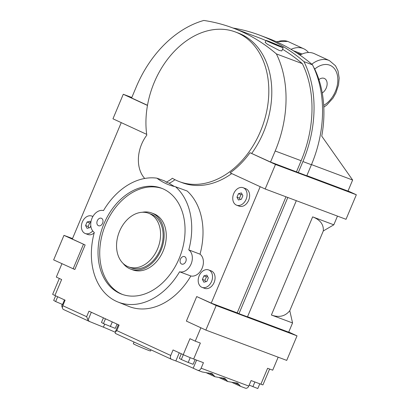 <?xml version="1.0" encoding="UTF-8"?>
<svg xmlns="http://www.w3.org/2000/svg" width="409" height="409" viewBox="0 0 409 409"><rect width="100%" height="100%" fill="white"/><g stroke="black" fill="none" stroke-linecap="round" stroke-linejoin="round"><path stroke-width="0.61" d="M174.95 179.689A31.294 22.873 110.5 0 1 169.214 183.232L166.238 182.117A31.294 22.873 -69.5 0 0 172.363 178.258A79.903 58.395 110.5 0 0 179.336 181.622A79.903 58.395 110.5 0 0 260.482 131.289A79.903 58.395 110.5 0 0 235.431 31.989A79.903 58.395 110.5 0 0 154.285 82.321A79.903 58.395 110.5 0 0 146.795 135.18A31.294 22.873 -69.5 0 0 141.637 144.147A31.294 22.873 -69.5 0 0 144.735 178.467M166.238 182.117A86.56 63.262 110.5 0 1 164.648 180.936L156.908 178.171A65.251 47.689 110.5 0 0 103.503 210.569A11.984 8.758 -69.5 0 0 91.984 218.324A11.984 8.758 -69.5 0 0 94.3 232.46A65.251 47.689 110.5 0 0 117.802 301.954L128.758 306.382A65.552 47.909 -69.5 0 0 190.865 275.988A11.984 8.758 -69.5 0 0 202.158 268.176A11.984 8.758 110.5 0 0 200.032 254.178A65.552 47.909 -69.5 0 0 187.169 191.023L175.533 186.76A65.251 47.689 110.5 0 1 188.779 249.894L200.032 254.178M322.241 92.966A8.323 5.675 114.8 0 0 327.031 85.236A8.323 5.675 114.8 0 0 324.409 78.467A8.323 5.675 114.8 0 0 324.148 78.359A8.323 5.675 114.8 0 0 318.918 79.576M323.8 107.168L326.806 105.006L332.977 98.145L335.896 92.961L338.545 84.883L339.173 78.047L338.013 70.854L335.528 65.798L329.424 60.619L314.378 53.681A26.636 18.154 114.8 0 0 313.539 53.328A26.636 18.154 114.8 0 0 301.039 54.52A26.636 18.154 -65.2 0 0 299.966 55.092M291.024 49.331A26.636 18.154 -65.2 0 1 302.921 48.431A26.636 18.154 -65.2 0 1 303.759 48.783A26.636 18.154 -65.2 0 1 308.473 52.521M150.972 349.848L150.512 350.953A9.32 0.343 -157.2 0 1 148.109 350.196A9.32 0.343 -157.2 0 1 138.646 346.305A9.32 0.343 -157.2 0 1 133.324 343.724L134.034 342.036M208.636 269.935L211.187 270.891A9.32 6.815 110.5 0 1 214.112 282.476A9.32 6.815 110.5 0 1 204.643 288.35L202.092 287.389A9.32 6.815 -69.5 0 0 211.555 281.52A9.32 6.815 -69.5 0 0 208.636 269.935A9.32 6.815 -69.5 0 0 199.168 275.804A9.32 6.815 -69.5 0 0 202.092 287.389M92.838 216.586A9.32 6.815 -69.5 0 0 91.82 216.064A9.32 6.815 -69.5 0 0 82.357 221.939A9.32 6.815 -69.5 0 0 85.276 233.524A9.32 6.815 -69.5 0 0 92.715 230.927M280.548 46.294A9.32 0.343 22.8 0 0 271.29 42.331A9.32 0.343 22.8 0 0 265.998 40.445A9.32 0.343 22.8 0 0 268.636 41.825A9.32 0.343 22.8 0 0 277.9 45.788A9.32 0.343 22.8 0 0 283.186 47.669A9.32 0.343 22.8 0 0 280.548 46.294M283.186 47.669L281.821 50.92L279.296 50.471L267.573 44.351L265.17 42.418L265.998 40.445M243.186 187.736L245.737 188.692A9.32 6.815 110.5 0 1 248.662 200.277A9.32 6.815 110.5 0 1 239.193 206.151L236.642 205.195A9.32 6.815 -69.5 0 0 246.111 199.321A9.32 6.815 -69.5 0 0 243.186 187.736A9.32 6.815 -69.5 0 0 233.718 193.61A9.32 6.815 -69.5 0 0 236.642 205.195M142.266 212.281A29.964 21.897 110.5 0 1 151.632 212.961A29.964 21.897 110.5 0 1 161.023 250.201A29.964 21.897 110.5 0 1 130.599 269.071A29.964 21.897 110.5 0 1 123.094 263.427M151.632 212.961L153.758 213.759A29.964 21.897 110.5 0 1 163.155 250.998A29.964 21.897 110.5 0 1 132.726 269.868L130.599 269.071M157.588 248.836A28.63 20.925 110.5 0 1 128.513 266.867A28.63 20.925 110.5 0 1 119.535 231.284A28.63 20.925 110.5 0 1 148.61 213.253A28.63 20.925 110.5 0 1 157.588 248.836M148.61 213.253L151.166 214.209A28.63 20.925 110.5 0 1 160.139 249.792A28.63 20.925 110.5 0 1 131.064 267.829L128.513 266.867M241.382 199.255L238.427 200.006L236.959 197.215L238.447 193.677L241.402 192.925L242.869 195.717L241.382 199.255M242.148 194.341L240.998 194.633L239.51 198.176L240.236 199.546M239.51 198.176L236.959 197.215M240.998 194.633L238.447 193.677M94.167 232.966A9.32 6.815 110.5 0 1 87.833 234.48L85.276 233.524M59.32 278.468L52.664 294.296A7.991 0.291 22.8 0 0 54.924 295.482L61.631 279.531L56.319 277.082L61.943 263.713M54.924 295.482L65.103 300.17L62.781 305.692A3.328 2.27 114.8 0 0 63.513 309.516A3.328 2.27 114.8 0 0 63.62 309.557M88.18 320.441L86.647 316.699L88.968 311.177L119.111 325.078L116.79 330.6L115.18 332.251L115.328 333.407M170.742 355.482L173.063 349.961L183.242 354.654A7.991 0.291 22.8 0 0 193.656 359.015L203.447 362.686L201.126 368.207A3.328 2.434 110.5 0 1 197.741 370.303A3.328 2.434 110.5 0 1 197.624 370.252L193.196 368.212A13.318 0.486 22.8 0 0 175.839 360.942L171.581 359.347A3.328 2.27 -65.2 0 1 171.478 359.301A3.328 2.27 -65.2 0 1 170.742 355.482L116.79 330.6M183.242 354.654L189.945 338.703L195.257 341.152L200.875 327.783M288.739 332.031L297.026 335.855L216.177 305.543L196.709 296.566L211.243 303.12L260.18 186.698M179.336 181.622L182.317 182.736A79.903 58.395 -69.5 0 0 231.729 173.58M174.582 186.545A86.56 63.262 110.5 0 1 169.214 183.232M72.516 238.554L63.968 235.354L53.656 259.889L74.827 269.505L85.138 244.971L72.306 239.05L121.248 122.628M272.036 42.879L277.997 45.445L271.975 43.032M250.027 152.726L275.482 164.464L356.336 194.771L346.019 219.306L265.17 188.999L230.155 172.849A79.903 58.395 -69.5 0 0 250.027 152.726L270.548 162.041L275.191 150.998A103.871 75.916 -69.5 0 0 276.382 53.911L302.338 63.646A263.672 192.711 -69.5 0 0 282.527 49.233M265.937 40.598A263.672 192.711 -69.5 0 0 258.713 37.659L232.757 27.93A263.672 192.711 -69.5 0 0 203.815 20.45A103.871 75.916 -69.5 0 0 136.253 86.928L131.611 97.971L147.491 105.292M276.382 53.911A263.672 192.711 -69.5 0 0 232.757 27.93M313.907 67.812A263.672 192.711 110.5 0 1 314.255 68.109A103.871 75.916 110.5 0 1 321.75 136.136L352.635 180.032L347.993 191.075L306.842 175.645M337.471 216.105L333.816 224.812L323.309 230.952L289.787 310.692L292.558 322.957L288.688 332.154L247.537 316.73M278.166 357.185L272.701 370.186L267.598 368.274L260.891 384.22A7.991 0.291 22.8 0 0 262.946 384.869L269.608 369.025M90.798 225.732L90.021 227.583L87.061 228.334L85.593 225.543L87.081 222L90.041 221.254L90.824 222.741M90.783 222.67L89.637 222.961L88.145 226.499L88.871 227.874M88.145 226.499L85.593 225.543M89.637 222.961L87.081 222M206.831 281.453L203.871 282.205L202.404 279.413L203.897 275.87L206.852 275.119L208.319 277.91L206.831 281.453M207.598 276.535L206.448 276.827L204.96 280.369L205.681 281.745M204.96 280.369L202.404 279.413M206.448 276.827L203.897 275.87M249.183 385.114L257.798 388.55L259.792 383.806M254.879 381.965L252.885 386.709M57.679 296.75L55.66 301.551L63.18 304.751M64.484 299.889L62.541 304.511M55.634 295.809L53.691 300.431L55.66 301.551M183.339 354.7L181.32 359.501L188.201 362.461L193.114 364.301L195.108 359.562M190.221 357.66L188.201 362.461M181.294 353.754L179.352 358.381L181.32 359.501M105.466 318.785L103.446 323.585L115.241 328.391L117.035 324.122M112.27 321.924L110.328 326.551M103.421 317.844L101.478 322.466L103.446 323.585M207.66 372.957L202.194 371.945M197.741 370.303L202.302 372.006M214.976 376.761L211.98 373.504L207.552 372.957M220.425 377.742L214.96 376.73M227.741 381.546L224.745 378.289L220.318 377.742M233.191 382.527L227.726 381.515M240.599 386.362L237.511 383.075L233.084 382.527M245.282 388.121A3.328 2.434 -69.5 0 0 245.405 388.172A3.328 2.434 -69.5 0 0 248.784 386.07L251.106 380.554L260.891 384.22M115.185 332.236A13.318 0.486 22.8 0 0 103.405 327.169L89.617 321.551L87.996 320.181L91.325 312.266M62.434 307.691A3.328 2.434 110.5 0 1 62.112 304.327M193.656 359.015L200.359 343.069L195.257 341.152M302.128 54.014L293.258 50.685M296.74 52.909L301.039 54.52M185.788 261.581A3.993 2.919 110.5 0 1 181.729 264.096A3.993 2.919 110.5 0 1 180.476 259.132A3.993 2.919 -69.5 0 1 184.536 256.617A3.993 2.919 -69.5 0 1 185.788 261.581M102.603 223.222A3.993 2.919 110.5 0 1 98.543 225.737A3.993 2.919 110.5 0 1 97.291 220.773A3.993 2.919 -69.5 0 1 101.35 218.253A3.993 2.919 -69.5 0 1 102.603 223.222M179.147 258.519A56.595 41.365 110.5 0 1 121.672 294.173A56.595 41.365 110.5 0 1 103.932 223.83A56.595 41.365 -69.5 0 1 161.407 188.181A56.595 41.365 -69.5 0 1 179.147 258.519M122.531 294.48A56.595 41.365 110.5 0 1 105.634 224.469A56.595 41.365 -69.5 0 1 162.25 188.513M188.779 249.894A11.984 8.758 -69.5 0 1 191.095 264.03A11.984 8.758 110.5 0 1 179.577 271.786A65.251 47.689 110.5 0 1 117.802 301.954M190.865 275.988L179.577 271.786M251.729 153.36A79.903 58.395 -69.5 0 0 263.457 132.409A79.903 58.395 -69.5 0 0 238.411 33.103L235.431 31.989M292.558 322.957L271.387 315.017L312.645 216.872L333.816 224.812M314.255 68.109L314 68.017M146.683 134.357L112.961 118.804L123.273 94.269L131.821 97.475M348.049 190.952L356.336 194.771M270.548 162.041L306.786 175.778L311.428 164.735A106.534 77.863 -69.5 0 0 312.481 64.826A266.336 194.658 -69.5 0 0 268.161 38.359L259.649 35.164A266.336 194.658 -69.5 0 0 233.002 28.022M265.17 188.999L275.482 164.464M285.983 196.801L237.2 312.854L238.968 313.667L287.808 197.486M238.968 313.667L247.481 316.857L296.32 200.676M237.2 312.854L211.243 303.12M297.026 335.855L286.714 360.39L205.86 330.083L186.392 321.101L196.709 296.566M216.177 305.543L205.86 330.083M85.138 244.971L63.968 235.354M73.124 268.866L83.436 244.331M123.273 94.269L147.47 105.43M298.273 172.588L302.916 161.545A106.534 77.863 -69.5 0 0 303.974 61.636A266.336 194.658 -69.5 0 0 259.649 35.164M303.974 61.636L312.481 64.826M296.505 171.77L301.147 160.727A103.871 75.916 -69.5 0 0 302.338 63.646M156.908 178.171A86.56 63.262 -69.5 0 0 168.912 184.827A86.56 63.262 -69.5 0 0 175.533 186.76M289.787 310.692C285.175 316.346 279.04 317.788 271.387 315.017M312.645 216.872C320.232 219.807 323.785 224.5 323.309 230.952M329.424 60.619A26.636 18.154 114.8 0 0 328.58 60.266A26.636 18.154 114.8 0 0 311.77 64.213M323.703 105.379A22.638 15.43 114.8 0 0 337.537 83.865A22.638 15.43 114.8 0 0 329.69 65.169A22.638 15.43 114.8 0 0 314.726 69.075M276.929 41.984A26.636 18.154 -65.2 0 1 287.875 41.493A26.636 18.154 -65.2 0 1 288.713 41.846L303.759 48.783M86.647 316.699L62.781 305.692M196.601 360.119L193.196 368.212M179.254 352.814L175.839 360.942M248.784 386.07L201.126 368.207M104.684 324.122L103.405 327.169M226.704 380.135L221.433 377.701M239.469 384.92L234.199 382.487M213.938 375.35L208.667 372.916M352.635 180.032L311.484 164.602M302.916 161.545L311.428 164.735M301.147 160.727L275.191 150.998M276.167 41.641L287.731 41.432L288.713 41.846M92.904 216.468L91.82 216.064M240.507 386.331L245.405 388.172M171.478 359.301L115.287 333.391M89.617 321.551L63.513 309.516M118.344 324.726L115.18 332.251M227.67 381.52L219.347 377.681M240.436 386.306L232.113 382.466M214.904 376.73L206.581 372.896"/></g></svg>
